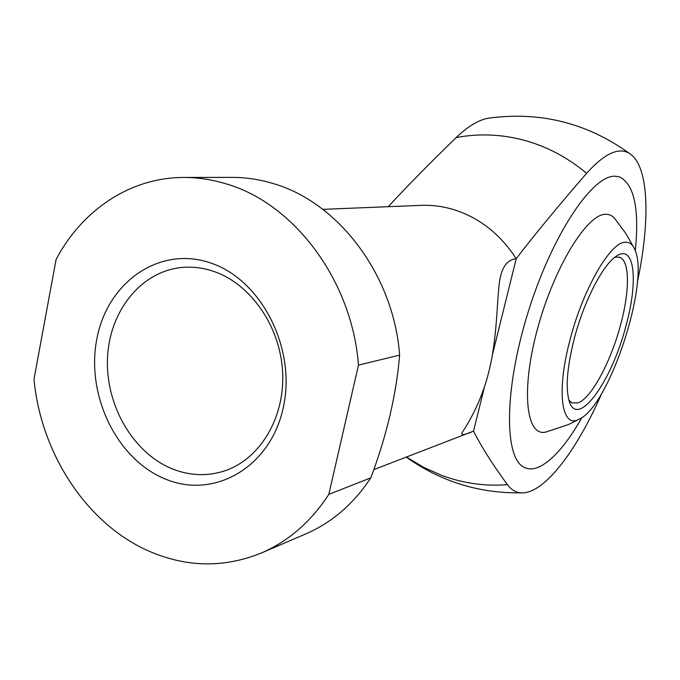 <?xml version="1.0" encoding="UTF-8"?>
<svg xmlns="http://www.w3.org/2000/svg" width="680" height="680" viewBox="0 0 680 680"><rect width="100%" height="100%" fill="white"/><g stroke="black" fill="none" stroke-linecap="round" stroke-linejoin="round"><path stroke-width="1.02" d="M406.529 457.062L423.657 467.347L441.813 475.43C463.046 483.31 484.916 486.396 507.442 484.679C492.864 464.865 481.559 447.023 473.526 431.137C463.633 435.506 460.029 435.702 462.714 431.715C466.446 425.926 481.125 403.461 488.945 371.263C497.088 339.125 496.817 302.787 499.35 282.82C501.321 267.725 506.94 259.692 516.205 258.714C500.089 233.835 478.975 217.379 452.863 209.355C442.306 206.269 431.681 204.935 420.997 205.36L322.847 209.355M629.604 153.561C587.214 122.953 540.115 111.163 488.3 118.201C478.456 119.986 467.738 126.446 456.144 137.598C428.918 164.076 406.291 187.111 388.263 206.694M492.379 354.977L516.205 258.714C534.242 235.127 557.702 206.66 586.593 173.315C567.537 157.403 546.61 146.353 523.829 140.173C501.041 134.172 478.482 133.314 456.144 137.598M586.593 173.315C606.084 151.708 621.274 145.775 632.17 155.516C649.23 170.807 649.851 223.474 637.347 282.336M328.831 494.36C310.99 521.688 288.55 541.212 261.528 552.933C224.621 567.894 187.587 567.502 150.424 551.769C87.49 525.079 40.927 454.146 34 379.151L56.075 259.548C81.991 210.086 130.39 177.344 183.974 177.454L232.288 177.395C245.837 177.378 259.369 179.409 272.875 183.464C338.291 202.002 393.754 274.992 399.636 355.13C396.304 394.689 386.699 435.591 370.838 477.844L328.831 494.36L358.471 365.109L399.636 355.13M183.974 177.454C198.024 177.446 212.066 179.579 226.108 183.855C294.075 203.38 352.121 280.508 358.471 365.109M213.231 271.235C250.546 283.543 280.466 326.476 282.633 372.385C284.979 418.302 259.462 459.875 223.814 471.155C206.72 476.442 189.593 475.694 172.431 468.919C133.161 453.144 105.528 405.399 107.499 358.462C109.217 311.5 140.785 271.397 181.747 267.486C192.236 266.5 202.733 267.75 213.231 271.235M209.882 262.726C261.103 278.978 296.837 348.568 283.186 408C270.283 467.695 213.8 499.502 165.385 479.052C116.739 459.442 85.799 395.165 96.823 339.039C107.142 282.693 158.839 245.582 209.882 262.726M373.813 469.625L473.526 431.137L484.568 386.537M615.06 176.214L619.429 176.885C634.177 184.084 639.472 208.701 635.298 250.725C639.472 208.701 634.177 184.084 619.429 176.885L615.06 176.214C592.373 174.921 552.101 234.889 528.19 311.984C504.075 389.028 504.008 457.827 523.932 467.202C504.008 457.827 504.075 389.028 528.19 311.984C552.101 234.889 592.373 174.921 615.06 176.214M581.918 417.596C567.4 443.113 553.469 459.399 540.124 466.471C534.038 469.438 528.64 469.676 523.932 467.202C528.64 469.676 534.038 469.438 540.124 466.471C553.469 459.399 567.4 443.113 581.918 417.596M370.838 477.844C353.617 503.871 331.976 522.546 305.906 533.851L261.528 552.933M601.876 393.116C576.759 450.899 543.975 494.233 521.194 492.856C515.865 492.567 511.284 489.838 507.442 484.679M546.745 431.842L545.827 432.063C526.252 437.079 520.71 391.043 537.242 329.817C553.529 268.608 586.423 214.566 605.226 214.319C609.45 214.072 612.927 215.892 615.663 219.793L625.779 233.376L633.377 246.729M624.852 242.275C629.671 241.774 633.207 244.724 635.443 251.115C648.899 284.656 609.739 403.699 580.346 418.6L578.425 419.577C561.671 428.204 556.274 392.028 569.67 341.216C582.327 290.64 609.807 242.658 624.852 242.275M568.922 400.163L571.965 402.917L578.281 402.824C591.727 397.8 611.286 360.817 620.832 323.901C629.765 290.717 629.79 260.754 619.837 257.372L616.361 257.057L614.499 257.541M626.246 324.785C612.111 381.216 576.963 430.5 568.956 400.299C565.548 387.234 567.205 367.132 573.92 339.983C583.474 302.175 602.871 264.46 616.377 256.164C634.542 243.491 638.452 280.339 626.246 324.785M406.308 457.147C440.725 481.534 479.017 493.433 521.194 492.856M545.827 432.063L568.327 424.592L579.81 418.897M619.837 257.372L618.944 257.108"/></g></svg>
